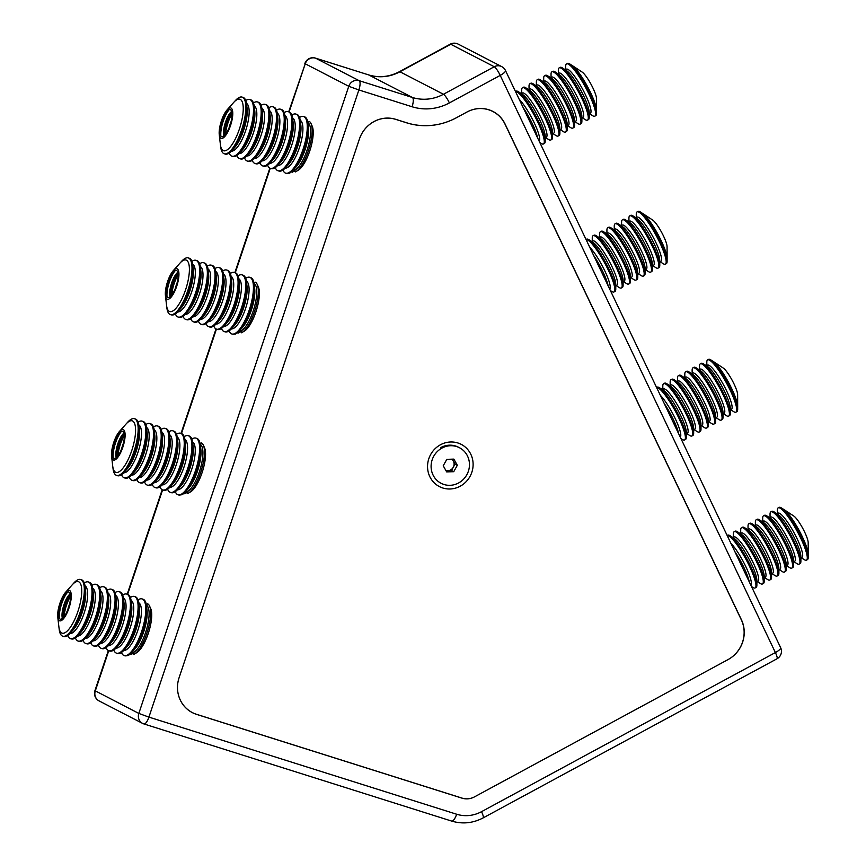 <?xml version="1.0" encoding="UTF-8"?>
<svg xmlns="http://www.w3.org/2000/svg" width="866" height="866" viewBox="0 0 866 866"><rect width="100%" height="100%" fill="white"/><g stroke="black" fill="none" stroke-linecap="round" stroke-linejoin="round"><path stroke-width="1.3" d="M108.358 650.55L94.924 690.667L138.82 713.432A8.487 8.043 -62.7 0 0 143.81 723.9A8.487 2.685 -72.5 0 0 143.951 723.954A8.487 2.685 -72.5 0 0 148.92 717.113L456.653 814.235A33.958 32.172 117.3 0 0 481.528 811.669L775.384 652.563A8.487 1.591 61.6 0 1 777.008 658.777L777.008 658.777A8.487 8.487 0 0 0 780.634 647.66A8.487 2.208 -25.5 0 1 775.384 652.563L500.223 75.396A8.487 2.208 -25.5 0 0 505.463 70.492L780.634 647.66M196.29 714.233L196.55 714.363A29.715 28.145 -62.7 0 1 192.328 712.621A29.715 28.145 -62.7 0 1 177.53 689.152A29.715 28.145 -62.7 0 1 179.089 677.732L359.422 139.036A29.715 28.145 -62.7 0 1 395.73 119.378L406.706 122.842A67.927 64.333 117.3 0 0 456.458 117.711L466.936 112.039A29.715 28.145 -62.7 0 1 492.927 111.541A29.715 28.145 -62.7 0 1 504.954 124.033L741.318 619.807A29.715 28.145 -62.7 0 1 727.992 659.611L474.481 796.872A16.984 16.086 -62.7 0 1 462.033 798.16L461.795 798.03M196.55 714.363L462.033 798.16M108.759 650.723L95.292 690.938A8.487 8.043 117.3 0 0 99.07 700.908L142.609 723.402A8.487 8.487 0 0 0 143.951 723.954L451.684 821.087A8.487 2.685 -72.5 0 0 456.653 814.235M315.289 58.087A8.487 2.685 107.5 0 1 315.473 58.119A8.487 2.685 107.5 0 1 315.614 58.184L359.141 80.668A8.487 8.043 -62.7 0 0 348.771 86.286L138.82 713.432L148.92 717.113L358.87 89.967L348.771 86.286L305.233 63.792L289.125 111.931A29.715 9.407 107.5 0 1 292.697 118.783A29.715 9.407 107.5 0 1 290.218 139.588A29.715 9.407 107.5 0 1 278.094 165.049A29.715 9.407 107.5 0 1 271.274 168.621L270.311 168.318A29.715 9.407 107.5 0 1 267.605 165.19M412.086 106.756L358.87 89.967A8.487 2.685 107.5 0 0 359.141 80.668L412.357 97.468A8.487 2.685 107.5 0 1 412.086 106.756A50.942 48.258 -62.7 0 0 449.4 102.913L500.223 75.396A8.487 1.591 -118.4 0 0 494.27 66.747L450.742 44.253A8.487 1.591 -118.4 0 0 450.233 44.188L399.41 71.705A8.487 1.591 -118.4 0 1 399.93 71.77L443.457 94.264L494.27 66.747A8.487 8.043 -62.7 0 1 501.695 66.606L458.168 44.112A8.487 8.043 117.3 0 0 450.742 44.253L399.93 71.77A42.456 40.215 -62.7 0 1 368.829 74.974L315.614 58.184A8.487 8.043 117.3 0 0 305.233 63.792L288.703 111.801M368.548 74.887A8.487 2.685 107.5 0 1 368.689 74.92L315.473 58.119A8.487 8.487 0 0 0 304.864 63.521M307.798 122.68L309.086 121.359A26.749 8.465 107.5 0 1 311.035 123.567A26.749 8.465 107.5 0 1 309.757 146.137A26.749 8.465 107.5 0 1 295.847 171.663A26.749 8.465 107.5 0 1 295.274 171.966L294.061 169.216M299.549 117.495A29.715 9.407 107.5 0 1 303.565 116.488A29.715 9.407 107.5 0 1 304.615 144.135A29.715 9.407 107.5 0 1 285.672 173.168A29.715 9.407 107.5 0 1 282.965 170.039M303.565 116.488L304.042 116.639A29.715 9.407 107.5 0 1 304.215 116.704L304.691 116.856A29.715 9.407 107.5 0 1 308.058 123.632A29.715 9.407 107.5 0 1 305.579 144.438A29.715 9.407 107.5 0 1 293.455 169.898A29.715 9.407 107.5 0 1 289.32 173.211L288.833 173.059A29.715 9.407 107.5 0 1 286.148 173.319A29.715 9.407 107.5 0 1 285.975 173.254M291.864 115.07A29.715 9.407 107.5 0 1 295.88 114.063L296.843 114.366A29.715 9.407 107.5 0 1 300.372 121.208A29.715 9.407 107.5 0 1 297.904 142.013A29.715 9.407 107.5 0 1 285.78 167.474A29.715 9.407 107.5 0 1 278.949 171.046L277.997 170.743A29.715 9.407 107.5 0 1 275.28 167.614M295.88 114.063A29.715 9.407 107.5 0 1 296.941 141.71A29.715 9.407 107.5 0 1 277.997 170.743M284.189 112.645A29.715 9.407 107.5 0 1 288.205 111.638A29.715 9.407 107.5 0 1 289.255 139.285A29.715 9.407 107.5 0 1 270.311 168.318M276.503 110.22A29.715 9.407 107.5 0 1 280.519 109.213L281.482 109.517A29.715 9.407 107.5 0 1 285.011 116.369A29.715 9.407 107.5 0 1 282.533 137.164A29.715 9.407 107.5 0 1 270.409 162.624A29.715 9.407 107.5 0 1 263.589 166.196L262.625 165.893A29.715 9.407 107.5 0 1 259.919 162.765M280.519 109.213A29.715 9.407 107.5 0 1 281.58 136.86A29.715 9.407 107.5 0 1 262.625 165.893M268.828 107.795A29.715 9.407 107.5 0 1 272.833 106.799L273.797 107.103A29.715 9.407 107.5 0 1 277.337 113.944A29.715 9.407 107.5 0 1 274.858 134.739A29.715 9.407 107.5 0 1 262.734 160.199A29.715 9.407 107.5 0 1 255.914 163.771L254.95 163.468A29.715 9.407 107.5 0 1 252.244 160.34M272.833 106.799A29.715 9.407 107.5 0 1 273.894 134.436A29.715 9.407 107.5 0 1 254.95 163.468M261.142 105.371A29.715 9.407 107.5 0 1 265.158 104.375L266.122 104.678A29.715 9.407 107.5 0 1 269.651 111.519A29.715 9.407 107.5 0 1 267.172 132.314A29.715 9.407 107.5 0 1 255.048 157.774A29.715 9.407 107.5 0 1 248.228 161.347L247.265 161.044A29.715 9.407 107.5 0 1 244.558 157.915M265.158 104.375A29.715 9.407 107.5 0 1 266.219 132.011A29.715 9.407 107.5 0 1 247.265 161.044M253.467 102.946A29.715 9.407 107.5 0 1 257.473 101.95L258.436 102.253A29.715 9.407 107.5 0 1 261.976 109.094A29.715 9.407 107.5 0 1 259.497 129.889A29.715 9.407 107.5 0 1 247.373 155.35A29.715 9.407 107.5 0 1 240.553 158.922L239.59 158.619A29.715 9.407 107.5 0 1 236.883 155.501M257.473 101.95A29.715 9.407 107.5 0 1 258.533 129.586A29.715 9.407 107.5 0 1 239.59 158.619M245.782 100.532A29.715 9.407 107.5 0 1 249.798 99.525L250.761 99.828A29.715 9.407 107.5 0 1 254.29 106.67A29.715 9.407 107.5 0 1 251.811 127.464A29.715 9.407 107.5 0 1 239.687 152.925A29.715 9.407 107.5 0 1 232.867 156.497L231.904 156.194A29.715 9.407 107.5 0 1 229.198 153.076M249.798 99.525A29.715 9.407 107.5 0 1 250.859 127.161A29.715 9.407 107.5 0 1 231.904 156.194M234.329 101.755L235.292 100.672A29.715 9.407 107.5 0 1 242.112 97.1L243.075 97.403A29.715 9.407 107.5 0 1 246.615 104.245A29.715 9.407 107.5 0 1 244.136 125.04A29.715 9.407 107.5 0 1 232.012 150.5A29.715 9.407 107.5 0 1 225.192 154.072L224.229 153.769A29.715 9.407 107.5 0 1 220.689 146.928L220.527 145.488M242.112 97.1A29.715 9.407 107.5 0 1 243.173 124.736A29.715 9.407 107.5 0 1 224.229 153.769M220.592 123.535A15.978 5.055 107.5 0 1 227.109 109.852A15.978 5.055 107.5 0 1 231.352 122.788A15.978 5.055 107.5 0 1 224.316 137.012A15.978 5.055 107.5 0 1 219.26 134.717A15.978 5.055 107.5 0 1 220.592 123.535M227.109 109.852L233.658 102.469A27.008 8.541 107.5 0 1 240.824 124.347A27.008 8.541 107.5 0 1 228.938 148.4A27.008 8.541 107.5 0 1 220.386 144.514L219.26 134.717M220.181 134.533A16.984 5.369 107.5 0 1 221.696 124.011A16.984 5.369 107.5 0 1 227.758 110.534M230.757 122.831A14.224 4.503 107.5 0 1 224.5 135.497A14.224 4.503 107.5 0 1 219.996 133.451A14.224 4.503 107.5 0 1 221.187 123.492A14.224 4.503 107.5 0 1 226.989 111.313A14.224 4.503 107.5 0 1 230.757 122.831M220.884 136.146A16.984 5.369 107.5 0 1 222.291 124.206A16.984 5.369 107.5 0 1 229.263 109.614M224.976 134.988A16.984 5.369 107.5 0 1 226.491 125.527A16.984 5.369 107.5 0 1 231.947 112.905M225.615 134.208A16.984 5.369 107.5 0 1 227.098 125.722A16.984 5.369 107.5 0 1 232.023 113.911M291.994 170.321L292.416 172.172A26.749 8.465 107.5 0 1 291.658 171.684M311.035 123.567L312.193 126.155A24.508 7.751 107.5 0 1 311.024 146.83A24.508 7.751 107.5 0 1 298.294 170.212L295.847 171.663M292.416 172.172L295.035 170.634M253.965 283.485L255.254 282.164A26.749 8.465 107.5 0 1 257.202 284.373A26.749 8.465 107.5 0 1 255.925 306.943A26.749 8.465 107.5 0 1 242.015 332.468A26.749 8.465 107.5 0 1 241.441 332.782L240.228 330.022M245.717 278.3A29.715 9.407 107.5 0 1 249.733 277.293A29.715 9.407 107.5 0 1 250.783 304.94A29.715 9.407 107.5 0 1 231.839 333.973A29.715 9.407 107.5 0 1 229.133 330.844M249.733 277.293L250.209 277.445A29.715 9.407 107.5 0 1 250.382 277.51L250.859 277.661A29.715 9.407 107.5 0 1 254.225 284.449A29.715 9.407 107.5 0 1 251.746 305.243A29.715 9.407 107.5 0 1 239.622 330.704A29.715 9.407 107.5 0 1 235.487 334.016L235.011 333.865A29.715 9.407 107.5 0 1 232.315 334.124A29.715 9.407 107.5 0 1 232.153 334.07M238.031 275.875A29.715 9.407 107.5 0 1 242.047 274.879L243.01 275.182A29.715 9.407 107.5 0 1 246.539 282.024A29.715 9.407 107.5 0 1 244.071 302.819A29.715 9.407 107.5 0 1 231.947 328.279A29.715 9.407 107.5 0 1 225.117 331.851L224.164 331.548A29.715 9.407 107.5 0 1 221.447 328.42M242.047 274.879A29.715 9.407 107.5 0 1 243.108 302.515A29.715 9.407 107.5 0 1 224.164 331.548M230.356 273.45A29.715 9.407 107.5 0 1 234.372 272.454L235.325 272.758A29.715 9.407 107.5 0 1 238.864 279.599A29.715 9.407 107.5 0 1 236.386 300.394A29.715 9.407 107.5 0 1 224.262 325.854A29.715 9.407 107.5 0 1 217.442 329.426L216.478 329.123A29.715 9.407 107.5 0 1 213.772 325.995M234.372 272.454A29.715 9.407 107.5 0 1 235.422 300.091A29.715 9.407 107.5 0 1 216.478 329.123M222.67 271.026A29.715 9.407 107.5 0 1 226.686 270.03L227.65 270.333A29.715 9.407 107.5 0 1 231.179 277.174A29.715 9.407 107.5 0 1 228.711 297.969A29.715 9.407 107.5 0 1 216.587 323.429A29.715 9.407 107.5 0 1 209.756 327.002L208.803 326.699A29.715 9.407 107.5 0 1 206.086 323.581M226.686 270.03A29.715 9.407 107.5 0 1 227.747 297.666A29.715 9.407 107.5 0 1 208.803 326.699M214.995 268.612A29.715 9.407 107.5 0 1 219.011 267.605L219.964 267.908A29.715 9.407 107.5 0 1 223.504 274.749A29.715 9.407 107.5 0 1 221.025 295.544A29.715 9.407 107.5 0 1 208.901 321.005A29.715 9.407 107.5 0 1 202.081 324.577L201.118 324.274A29.715 9.407 107.5 0 1 198.411 321.156M219.011 267.605A29.715 9.407 107.5 0 1 220.061 295.241A29.715 9.407 107.5 0 1 201.118 324.274M207.31 266.187A29.715 9.407 107.5 0 1 211.326 265.18L212.289 265.483A29.715 9.407 107.5 0 1 215.818 272.325A29.715 9.407 107.5 0 1 213.35 293.119A29.715 9.407 107.5 0 1 201.226 318.58A29.715 9.407 107.5 0 1 194.395 322.152L193.443 321.849A29.715 9.407 107.5 0 1 190.726 318.731M211.326 265.18A29.715 9.407 107.5 0 1 212.386 292.816A29.715 9.407 107.5 0 1 193.443 321.849M199.635 263.762A29.715 9.407 107.5 0 1 203.64 262.755L204.603 263.058A29.715 9.407 107.5 0 1 208.143 269.9A29.715 9.407 107.5 0 1 205.664 290.695A29.715 9.407 107.5 0 1 193.54 316.155A29.715 9.407 107.5 0 1 186.72 319.727L185.757 319.424A29.715 9.407 107.5 0 1 183.051 316.306M203.64 262.755A29.715 9.407 107.5 0 1 204.701 290.402A29.715 9.407 107.5 0 1 185.757 319.424M191.949 261.337A29.715 9.407 107.5 0 1 195.965 260.33L196.928 260.634A29.715 9.407 107.5 0 1 200.457 267.475A29.715 9.407 107.5 0 1 197.978 288.281A29.715 9.407 107.5 0 1 185.854 313.741A29.715 9.407 107.5 0 1 179.035 317.313L178.071 317.01A29.715 9.407 107.5 0 1 175.365 313.882M195.965 260.33A29.715 9.407 107.5 0 1 197.026 287.977A29.715 9.407 107.5 0 1 178.071 317.01M180.496 262.571L181.459 261.478A29.715 9.407 107.5 0 1 188.279 257.906L189.243 258.209A29.715 9.407 107.5 0 1 192.782 265.05A29.715 9.407 107.5 0 1 190.304 285.856A29.715 9.407 107.5 0 1 178.179 311.316A29.715 9.407 107.5 0 1 171.36 314.888L170.396 314.585A29.715 9.407 107.5 0 1 166.857 307.744L166.694 306.293M188.279 257.906A29.715 9.407 107.5 0 1 189.34 285.553A29.715 9.407 107.5 0 1 170.396 314.585M166.759 284.34A15.978 5.055 107.5 0 1 173.276 270.657A15.978 5.055 107.5 0 1 177.519 283.593A15.978 5.055 107.5 0 1 170.494 297.828A15.978 5.055 107.5 0 1 165.428 295.522A15.978 5.055 107.5 0 1 166.759 284.34M173.276 270.657L179.825 263.286A27.008 8.541 107.5 0 1 186.991 285.152A27.008 8.541 107.5 0 1 175.105 309.205A27.008 8.541 107.5 0 1 166.553 305.319L165.428 295.522M166.348 295.338A16.984 5.369 107.5 0 1 167.863 284.817A16.984 5.369 107.5 0 1 173.925 271.339M176.924 283.637A14.224 4.503 107.5 0 1 170.667 296.302A14.224 4.503 107.5 0 1 166.164 294.256A14.224 4.503 107.5 0 1 167.355 284.297A14.224 4.503 107.5 0 1 173.157 272.119A14.224 4.503 107.5 0 1 176.924 283.637M167.051 296.951A16.984 5.369 107.5 0 1 168.459 285.011A16.984 5.369 107.5 0 1 175.43 270.419M171.143 295.793A16.984 5.369 107.5 0 1 172.659 286.332A16.984 5.369 107.5 0 1 178.115 273.71M171.782 295.014A16.984 5.369 107.5 0 1 173.265 286.527A16.984 5.369 107.5 0 1 178.19 274.717M238.161 331.126L238.583 332.977A26.749 8.465 107.5 0 1 237.825 332.49M257.202 284.373L258.371 286.96A24.508 7.751 107.5 0 1 257.191 307.636A24.508 7.751 107.5 0 1 244.461 331.029L242.015 332.468M238.583 332.977L241.203 331.44M200.133 444.29L201.421 442.97A26.749 8.465 107.5 0 1 203.369 445.178A26.749 8.465 107.5 0 1 202.092 467.759A26.749 8.465 107.5 0 1 188.182 493.274A26.749 8.465 107.5 0 1 187.608 493.588L186.396 490.838M191.884 439.105A29.715 9.407 107.5 0 1 195.9 438.109A29.715 9.407 107.5 0 1 196.961 465.746A29.715 9.407 107.5 0 1 178.006 494.778A29.715 9.407 107.5 0 1 175.3 491.661M195.9 438.109L196.376 438.261A29.715 9.407 107.5 0 1 196.55 438.315L197.026 438.467A29.715 9.407 107.5 0 1 200.392 445.254A29.715 9.407 107.5 0 1 197.913 466.049A29.715 9.407 107.5 0 1 185.789 491.509A29.715 9.407 107.5 0 1 181.654 494.822L181.178 494.67A29.715 9.407 107.5 0 1 178.493 494.93A29.715 9.407 107.5 0 1 178.32 494.876M184.209 436.68A29.715 9.407 107.5 0 1 188.214 435.685L189.178 435.988A29.715 9.407 107.5 0 1 192.717 442.829A29.715 9.407 107.5 0 1 190.239 463.624A29.715 9.407 107.5 0 1 178.115 489.084A29.715 9.407 107.5 0 1 171.284 492.657L170.331 492.353A29.715 9.407 107.5 0 1 167.614 489.236M188.214 435.685A29.715 9.407 107.5 0 1 189.275 463.321A29.715 9.407 107.5 0 1 170.331 492.353M216.424 329.102L181.459 433.552A29.715 9.407 107.5 0 1 185.032 440.404A29.715 9.407 107.5 0 1 182.553 461.199A29.715 9.407 107.5 0 1 170.429 486.66A29.715 9.407 107.5 0 1 163.609 490.232L162.646 489.929A29.715 9.407 107.5 0 1 159.939 486.811M176.523 434.267A29.715 9.407 107.5 0 1 180.539 433.26A29.715 9.407 107.5 0 1 181.589 460.896A29.715 9.407 107.5 0 1 162.646 489.929M168.848 431.842A29.715 9.407 107.5 0 1 172.854 430.835L173.817 431.138A29.715 9.407 107.5 0 1 177.357 437.98A29.715 9.407 107.5 0 1 174.878 458.774A29.715 9.407 107.5 0 1 162.754 484.235A29.715 9.407 107.5 0 1 155.923 487.807L154.971 487.504A29.715 9.407 107.5 0 1 152.254 484.386M172.854 430.835A29.715 9.407 107.5 0 1 173.914 458.471A29.715 9.407 107.5 0 1 154.971 487.504M161.163 429.417A29.715 9.407 107.5 0 1 165.179 428.41L166.131 428.713A29.715 9.407 107.5 0 1 169.671 435.555A29.715 9.407 107.5 0 1 167.192 456.36A29.715 9.407 107.5 0 1 155.068 481.821A29.715 9.407 107.5 0 1 148.248 485.393L147.285 485.09A29.715 9.407 107.5 0 1 144.579 481.961M165.179 428.41A29.715 9.407 107.5 0 1 166.229 456.057A29.715 9.407 107.5 0 1 147.285 485.09M153.477 426.992A29.715 9.407 107.5 0 1 157.493 425.985L158.456 426.288A29.715 9.407 107.5 0 1 161.985 433.13A29.715 9.407 107.5 0 1 159.517 453.936A29.715 9.407 107.5 0 1 147.393 479.396A29.715 9.407 107.5 0 1 140.563 482.968L139.61 482.665A29.715 9.407 107.5 0 1 136.893 479.537M157.493 425.985A29.715 9.407 107.5 0 1 158.554 453.632A29.715 9.407 107.5 0 1 139.61 482.665M145.802 424.567A29.715 9.407 107.5 0 1 149.818 423.561L150.771 423.864A29.715 9.407 107.5 0 1 154.31 430.705A29.715 9.407 107.5 0 1 151.831 451.511A29.715 9.407 107.5 0 1 139.707 476.971A29.715 9.407 107.5 0 1 132.888 480.543L131.924 480.24A29.715 9.407 107.5 0 1 129.218 477.112M149.818 423.561A29.715 9.407 107.5 0 1 150.868 451.208A29.715 9.407 107.5 0 1 131.924 480.24M138.116 422.143A29.715 9.407 107.5 0 1 142.132 421.136L143.096 421.439A29.715 9.407 107.5 0 1 146.625 428.28A29.715 9.407 107.5 0 1 144.157 449.086A29.715 9.407 107.5 0 1 132.033 474.546A29.715 9.407 107.5 0 1 125.202 478.119L124.249 477.815A29.715 9.407 107.5 0 1 121.532 474.687M142.132 421.136A29.715 9.407 107.5 0 1 143.193 448.783A29.715 9.407 107.5 0 1 124.249 477.815M126.663 423.377L127.627 422.283A29.715 9.407 107.5 0 1 134.457 418.711L135.41 419.014A29.715 9.407 107.5 0 1 138.95 425.856A29.715 9.407 107.5 0 1 136.471 446.661A29.715 9.407 107.5 0 1 124.347 472.122A29.715 9.407 107.5 0 1 117.527 475.694L116.564 475.391A29.715 9.407 107.5 0 1 113.024 468.549L112.861 467.099M134.457 418.711A29.715 9.407 107.5 0 1 135.507 446.358A29.715 9.407 107.5 0 1 116.564 475.391M112.926 445.146A15.978 5.055 107.5 0 1 119.443 431.463A15.978 5.055 107.5 0 1 123.686 444.399A15.978 5.055 107.5 0 1 116.661 458.634A15.978 5.055 107.5 0 1 111.595 456.339A15.978 5.055 107.5 0 1 112.926 445.146M119.443 431.463L125.992 424.091A27.008 8.541 107.5 0 1 133.158 445.968A27.008 8.541 107.5 0 1 121.283 470.011A27.008 8.541 107.5 0 1 112.721 466.135L111.595 456.339M112.515 456.144A16.984 5.369 107.5 0 1 114.031 445.633A16.984 5.369 107.5 0 1 120.093 432.145M123.091 444.442A14.224 4.503 107.5 0 1 116.834 457.107A14.224 4.503 107.5 0 1 112.331 455.061A14.224 4.503 107.5 0 1 113.522 445.113A14.224 4.503 107.5 0 1 119.324 432.924A14.224 4.503 107.5 0 1 123.091 444.442M113.219 457.757A16.984 5.369 107.5 0 1 114.637 445.817A16.984 5.369 107.5 0 1 121.597 431.236M117.311 456.609A16.984 5.369 107.5 0 1 118.837 447.148A16.984 5.369 107.5 0 1 124.282 434.526M117.949 455.819A16.984 5.369 107.5 0 1 119.432 447.332A16.984 5.369 107.5 0 1 124.358 435.533M184.328 491.931L184.75 493.782A26.749 8.465 107.5 0 1 183.993 493.295M203.369 445.178L204.538 447.765A24.508 7.751 107.5 0 1 203.358 468.452A24.508 7.751 107.5 0 1 190.628 491.834L188.182 493.274M184.75 493.782L187.381 492.245M146.3 605.096L147.588 603.786A26.749 8.465 107.5 0 1 149.537 605.983A26.749 8.465 107.5 0 1 148.259 628.564A26.749 8.465 107.5 0 1 134.349 654.09A26.749 8.465 107.5 0 1 133.775 654.393L132.563 651.643M138.051 599.922A29.715 9.407 107.5 0 1 142.067 598.915A29.715 9.407 107.5 0 1 143.128 626.551A29.715 9.407 107.5 0 1 124.174 655.584A29.715 9.407 107.5 0 1 121.467 652.466M142.067 598.915L142.544 599.066A29.715 9.407 107.5 0 1 142.717 599.12L143.193 599.272A29.715 9.407 107.5 0 1 146.56 606.059A29.715 9.407 107.5 0 1 144.081 626.854A29.715 9.407 107.5 0 1 131.957 652.315A29.715 9.407 107.5 0 1 127.822 655.638L127.345 655.486A29.715 9.407 107.5 0 1 124.661 655.735A29.715 9.407 107.5 0 1 124.487 655.681M130.376 597.497A29.715 9.407 107.5 0 1 134.382 596.49L135.345 596.793A29.715 9.407 107.5 0 1 138.885 603.634A29.715 9.407 107.5 0 1 136.406 624.44A29.715 9.407 107.5 0 1 124.282 649.89A29.715 9.407 107.5 0 1 117.451 653.462L116.499 653.159A29.715 9.407 107.5 0 1 113.792 650.041M134.382 596.49A29.715 9.407 107.5 0 1 135.442 624.137A29.715 9.407 107.5 0 1 116.499 653.159M122.691 595.072A29.715 9.407 107.5 0 1 126.707 594.065L127.659 594.368A29.715 9.407 107.5 0 1 131.199 601.21A29.715 9.407 107.5 0 1 128.72 622.015A29.715 9.407 107.5 0 1 116.596 647.476A29.715 9.407 107.5 0 1 109.776 651.048L108.813 650.745A29.715 9.407 107.5 0 1 106.107 647.616M126.707 594.065A29.715 9.407 107.5 0 1 127.767 621.712A29.715 9.407 107.5 0 1 108.813 650.745M115.016 592.647A29.715 9.407 107.5 0 1 119.021 591.64L119.984 591.943A29.715 9.407 107.5 0 1 123.524 598.785A29.715 9.407 107.5 0 1 121.045 619.591A29.715 9.407 107.5 0 1 108.921 645.051A29.715 9.407 107.5 0 1 102.091 648.623L101.138 648.32A29.715 9.407 107.5 0 1 98.432 645.192M119.021 591.64A29.715 9.407 107.5 0 1 120.082 619.287A29.715 9.407 107.5 0 1 101.138 648.32M107.33 590.222A29.715 9.407 107.5 0 1 111.346 589.216L112.299 589.519A29.715 9.407 107.5 0 1 115.838 596.36A29.715 9.407 107.5 0 1 113.359 617.166A29.715 9.407 107.5 0 1 101.235 642.626A29.715 9.407 107.5 0 1 94.416 646.198L93.452 645.895A29.715 9.407 107.5 0 1 90.746 642.767M111.346 589.216A29.715 9.407 107.5 0 1 112.396 616.863A29.715 9.407 107.5 0 1 93.452 645.895M99.655 587.798A29.715 9.407 107.5 0 1 103.66 586.791L104.624 587.094A29.715 9.407 107.5 0 1 108.163 593.935A29.715 9.407 107.5 0 1 105.684 614.741A29.715 9.407 107.5 0 1 93.56 640.201A29.715 9.407 107.5 0 1 86.73 643.774L85.777 643.47A29.715 9.407 107.5 0 1 83.06 640.342M103.66 586.791A29.715 9.407 107.5 0 1 104.721 614.438A29.715 9.407 107.5 0 1 85.777 643.47M91.969 585.373A29.715 9.407 107.5 0 1 95.985 584.366L96.938 584.669A29.715 9.407 107.5 0 1 100.478 591.51A29.715 9.407 107.5 0 1 97.999 612.316A29.715 9.407 107.5 0 1 85.875 637.777A29.715 9.407 107.5 0 1 79.055 641.349L78.092 641.046A29.715 9.407 107.5 0 1 75.385 637.917M95.985 584.366A29.715 9.407 107.5 0 1 97.035 612.013A29.715 9.407 107.5 0 1 78.092 641.046M84.283 582.948A29.715 9.407 107.5 0 1 88.3 581.941L89.263 582.244A29.715 9.407 107.5 0 1 92.792 589.086A29.715 9.407 107.5 0 1 90.324 609.891A29.715 9.407 107.5 0 1 78.2 635.352A29.715 9.407 107.5 0 1 71.369 638.924L70.417 638.621A29.715 9.407 107.5 0 1 67.7 635.492M88.3 581.941A29.715 9.407 107.5 0 1 89.36 609.588A29.715 9.407 107.5 0 1 70.417 638.621M72.831 584.182L73.794 583.089A29.715 9.407 107.5 0 1 80.625 579.516L81.577 579.819A29.715 9.407 107.5 0 1 85.117 586.661A29.715 9.407 107.5 0 1 82.638 607.467A29.715 9.407 107.5 0 1 70.514 632.927A29.715 9.407 107.5 0 1 63.694 636.499L62.731 636.196A29.715 9.407 107.5 0 1 59.191 629.355L59.029 627.904M80.625 579.516A29.715 9.407 107.5 0 1 81.675 607.163A29.715 9.407 107.5 0 1 62.731 636.196M59.094 605.962A15.978 5.055 107.5 0 1 65.61 592.268A15.978 5.055 107.5 0 1 69.854 605.215A15.978 5.055 107.5 0 1 62.828 619.439A15.978 5.055 107.5 0 1 57.762 617.144A15.978 5.055 107.5 0 1 59.094 605.962M65.61 592.268L72.159 584.896A27.008 8.541 107.5 0 1 79.326 606.774A27.008 8.541 107.5 0 1 67.451 630.816A27.008 8.541 107.5 0 1 58.899 626.941L57.762 617.144M58.682 616.949A16.984 5.369 107.5 0 1 60.198 606.438A16.984 5.369 107.5 0 1 66.26 592.95M69.258 605.247A14.224 4.503 107.5 0 1 63.002 617.913A14.224 4.503 107.5 0 1 58.498 615.878A14.224 4.503 107.5 0 1 59.689 605.919A14.224 4.503 107.5 0 1 65.491 593.73A14.224 4.503 107.5 0 1 69.258 605.247M59.386 618.562A16.984 5.369 107.5 0 1 60.804 606.622A16.984 5.369 107.5 0 1 67.764 592.041M63.478 617.415A16.984 5.369 107.5 0 1 65.004 607.954A16.984 5.369 107.5 0 1 70.449 595.332M64.116 616.635A16.984 5.369 107.5 0 1 65.6 608.138A16.984 5.369 107.5 0 1 70.525 596.338M130.495 652.737L130.918 654.588A26.749 8.465 107.5 0 1 130.171 654.101M149.537 605.983L150.706 608.571A24.508 7.751 107.5 0 1 149.537 629.257A24.508 7.751 107.5 0 1 136.796 652.639L134.349 654.09M130.918 654.588L133.548 653.051M539.81 142.544L541.077 143.377A29.715 5.564 -118.4 0 0 543.48 143.962A29.715 5.564 -118.4 0 0 539.789 126.577A29.715 5.564 -118.4 0 0 524.092 99.157A29.715 5.564 -118.4 0 0 515.519 91.59M543.48 143.962L544.4 143.464A29.715 5.564 -118.4 0 0 545.223 141.136A29.715 5.564 -118.4 0 0 525.013 98.659A29.715 5.564 -118.4 0 0 518.507 91.796A29.715 5.564 -118.4 0 0 516.104 91.201L515.497 91.536M545.201 137.283L548.405 139.404A29.715 5.564 -118.4 0 0 550.819 139.989A29.715 5.564 -118.4 0 0 547.117 122.604A29.715 5.564 -118.4 0 0 531.432 95.184A29.715 5.564 -118.4 0 0 522.512 87.726A29.715 5.564 -118.4 0 0 521.7 90.064L521.711 93.907M550.819 139.989L551.729 139.502A29.715 5.564 -118.4 0 0 552.551 137.164A29.715 5.564 -118.4 0 0 532.352 94.686A29.715 5.564 -118.4 0 0 525.835 87.823A29.715 5.564 -118.4 0 0 523.432 87.239L522.512 87.726M552.53 133.321L555.745 135.432A29.715 5.564 -118.4 0 0 558.148 136.027A29.715 5.564 -118.4 0 0 554.457 118.631A29.715 5.564 -118.4 0 0 538.76 91.211A29.715 5.564 -118.4 0 0 529.851 83.764A29.715 5.564 -118.4 0 0 529.029 86.091L529.05 89.945M558.148 136.027L559.068 135.529A29.715 5.564 -118.4 0 0 559.891 133.191A29.715 5.564 -118.4 0 0 539.68 90.724A29.715 5.564 -118.4 0 0 533.175 83.85A29.715 5.564 -118.4 0 0 530.771 83.266L529.851 83.764M559.869 129.348L563.073 131.459A29.715 5.564 -118.4 0 0 565.487 132.054A29.715 5.564 -118.4 0 0 561.785 114.669A29.715 5.564 -118.4 0 0 546.1 87.249A29.715 5.564 -118.4 0 0 537.18 79.791A29.715 5.564 -118.4 0 0 536.368 82.118L536.379 85.972M565.487 132.054L566.396 131.556A29.715 5.564 -118.4 0 0 567.219 129.218A29.715 5.564 -118.4 0 0 547.02 86.752A29.715 5.564 -118.4 0 0 540.503 79.878A29.715 5.564 -118.4 0 0 538.1 79.293L537.18 79.791M567.198 125.375L570.413 127.486A29.715 5.564 -118.4 0 0 572.816 128.081A29.715 5.564 -118.4 0 0 569.124 110.696A29.715 5.564 -118.4 0 0 553.428 83.277A29.715 5.564 -118.4 0 0 544.519 75.818A29.715 5.564 -118.4 0 0 543.696 78.157L543.718 81.999M572.816 128.081L573.736 127.583A29.715 5.564 -118.4 0 0 574.559 125.245A29.715 5.564 -118.4 0 0 554.348 82.779A29.715 5.564 -118.4 0 0 547.842 75.905A29.715 5.564 -118.4 0 0 545.439 75.32L544.519 75.818M574.537 121.402L577.752 123.513A29.715 5.564 -118.4 0 0 580.155 124.109A29.715 5.564 -118.4 0 0 576.453 106.724A29.715 5.564 -118.4 0 0 560.767 79.304A29.715 5.564 -118.4 0 0 551.859 71.846A29.715 5.564 -118.4 0 0 551.036 74.184L551.047 78.027M580.155 124.109L581.064 123.611A29.715 5.564 -118.4 0 0 581.887 121.272A29.715 5.564 -118.4 0 0 561.688 78.806A29.715 5.564 -118.4 0 0 555.171 71.943A29.715 5.564 -118.4 0 0 552.768 71.348L551.859 71.846M581.876 117.43L585.08 119.551A29.715 5.564 -118.4 0 0 587.484 120.136A29.715 5.564 -118.4 0 0 583.792 102.751A29.715 5.564 -118.4 0 0 568.107 75.331A29.715 5.564 -118.4 0 0 559.187 67.873A29.715 5.564 -118.4 0 0 558.364 70.211L558.386 74.054M587.484 120.136L588.404 119.638A29.715 5.564 -118.4 0 0 589.226 117.3A29.715 5.564 -118.4 0 0 569.016 74.833A29.715 5.564 -118.4 0 0 562.51 67.97A29.715 5.564 -118.4 0 0 560.107 67.375L559.187 67.873M589.205 113.457L592.42 115.579A29.715 5.564 -118.4 0 0 594.823 116.163A29.715 5.564 -118.4 0 0 591.121 98.778A29.715 5.564 -118.4 0 0 575.435 71.358A29.715 5.564 -118.4 0 0 566.526 63.9A29.715 5.564 -118.4 0 0 565.704 66.238L565.715 70.081M594.823 116.163L595.732 115.665A29.715 5.564 -118.4 0 0 596.555 113.338A29.715 5.564 -118.4 0 0 576.355 70.86A29.715 5.564 -118.4 0 0 569.839 63.997A29.715 5.564 -118.4 0 0 567.436 63.402L566.526 63.9M596.555 113.338L596.544 110.383A26.954 5.044 -118.4 0 0 578.217 71.856A26.954 5.044 -118.4 0 0 572.307 65.621L569.839 63.997M596.544 110.978A27.008 5.055 -118.4 0 0 596.566 110.415L596.512 98.605A15.978 2.988 -118.4 0 0 585.654 75.775A15.978 2.988 -118.4 0 0 582.147 72.084L572.285 65.578A27.008 5.055 -118.4 0 0 571.809 65.296M596.566 110.415A27.008 5.055 -118.4 0 0 578.207 71.824A27.008 5.055 -118.4 0 0 572.285 65.578M610.368 290.532L611.634 291.366A29.715 5.564 -118.4 0 0 614.037 291.95A29.715 5.564 -118.4 0 0 610.346 274.565A29.715 5.564 -118.4 0 0 594.65 247.146A29.715 5.564 -118.4 0 0 586.076 239.579M614.037 291.95L614.957 291.463A29.715 5.564 -118.4 0 0 615.769 289.125A29.715 5.564 -118.4 0 0 595.57 246.658A29.715 5.564 -118.4 0 0 589.064 239.785A29.715 5.564 -118.4 0 0 586.65 239.2L586.055 239.525M615.758 285.282L618.963 287.393A29.715 5.564 -118.4 0 0 621.366 287.988A29.715 5.564 -118.4 0 0 617.675 270.603A29.715 5.564 -118.4 0 0 601.989 243.184A29.715 5.564 -118.4 0 0 593.069 235.725A29.715 5.564 -118.4 0 0 592.247 238.053L592.268 241.906M621.366 287.988L622.286 287.49A29.715 5.564 -118.4 0 0 623.109 285.152A29.715 5.564 -118.4 0 0 602.898 242.686A29.715 5.564 -118.4 0 0 596.393 235.812A29.715 5.564 -118.4 0 0 593.989 235.227L593.069 235.725M623.087 281.309L626.302 283.42A29.715 5.564 -118.4 0 0 628.705 284.016A29.715 5.564 -118.4 0 0 625.014 266.631A29.715 5.564 -118.4 0 0 609.318 239.211A29.715 5.564 -118.4 0 0 600.409 231.752A29.715 5.564 -118.4 0 0 599.586 234.091L599.608 237.934M628.705 284.016L629.625 283.518A29.715 5.564 -118.4 0 0 630.437 281.179A29.715 5.564 -118.4 0 0 610.238 238.713A29.715 5.564 -118.4 0 0 603.732 231.839A29.715 5.564 -118.4 0 0 601.318 231.254L600.409 231.752M630.426 277.337L633.631 279.447A29.715 5.564 -118.4 0 0 636.034 280.043A29.715 5.564 -118.4 0 0 632.342 262.658A29.715 5.564 -118.4 0 0 616.657 235.238A29.715 5.564 -118.4 0 0 607.737 227.78A29.715 5.564 -118.4 0 0 606.914 230.118L606.936 233.961M636.034 280.043L636.954 279.545A29.715 5.564 -118.4 0 0 637.777 277.207A29.715 5.564 -118.4 0 0 617.566 234.74A29.715 5.564 -118.4 0 0 611.06 227.877A29.715 5.564 -118.4 0 0 608.657 227.282L607.737 227.78M637.755 273.364L640.97 275.485A29.715 5.564 -118.4 0 0 643.373 276.07A29.715 5.564 -118.4 0 0 639.682 258.685A29.715 5.564 -118.4 0 0 623.985 231.265A29.715 5.564 -118.4 0 0 615.077 223.807A29.715 5.564 -118.4 0 0 614.254 226.145L614.275 229.988M643.373 276.07L644.293 275.572A29.715 5.564 -118.4 0 0 645.105 273.234A29.715 5.564 -118.4 0 0 624.906 230.767A29.715 5.564 -118.4 0 0 618.4 223.904A29.715 5.564 -118.4 0 0 615.997 223.309L615.077 223.807M645.094 269.391L648.298 271.513A29.715 5.564 -118.4 0 0 650.712 272.097A29.715 5.564 -118.4 0 0 647.01 254.712A29.715 5.564 -118.4 0 0 631.325 227.293A29.715 5.564 -118.4 0 0 622.405 219.834A29.715 5.564 -118.4 0 0 621.593 222.172L621.604 226.015M650.712 272.097L651.622 271.599A29.715 5.564 -118.4 0 0 652.444 269.272A29.715 5.564 -118.4 0 0 632.245 226.795A29.715 5.564 -118.4 0 0 625.728 219.932A29.715 5.564 -118.4 0 0 623.325 219.336L622.405 219.834M652.423 265.418L655.638 267.54A29.715 5.564 -118.4 0 0 658.041 268.124A29.715 5.564 -118.4 0 0 654.35 250.739A29.715 5.564 -118.4 0 0 638.653 223.32A29.715 5.564 -118.4 0 0 629.744 215.861A29.715 5.564 -118.4 0 0 628.922 218.2L628.943 222.042M658.041 268.124L658.961 267.626A29.715 5.564 -118.4 0 0 659.784 265.299A29.715 5.564 -118.4 0 0 639.573 222.822A29.715 5.564 -118.4 0 0 633.068 215.959A29.715 5.564 -118.4 0 0 630.665 215.374L629.744 215.861M659.762 261.445L662.966 263.567A29.715 5.564 -118.4 0 0 665.38 264.152A29.715 5.564 -118.4 0 0 661.678 246.767A29.715 5.564 -118.4 0 0 645.993 219.347A29.715 5.564 -118.4 0 0 637.073 211.899A29.715 5.564 -118.4 0 0 636.261 214.227L636.272 218.08M665.38 264.152L666.29 263.665A29.715 5.564 -118.4 0 0 667.112 261.326A29.715 5.564 -118.4 0 0 646.913 218.86A29.715 5.564 -118.4 0 0 640.396 211.986A29.715 5.564 -118.4 0 0 637.993 211.401L637.073 211.899M667.112 261.326L667.101 258.371A26.954 5.044 -118.4 0 0 648.775 219.845A26.954 5.044 -118.4 0 0 642.864 213.61L640.396 211.986M667.101 258.966A27.008 5.055 -118.4 0 0 667.123 258.414L667.069 246.604A15.978 2.988 -118.4 0 0 656.201 223.764A15.978 2.988 -118.4 0 0 652.704 220.072L642.843 213.577A27.008 5.055 -118.4 0 0 642.366 213.285M667.123 258.414A27.008 5.055 -118.4 0 0 648.764 219.812A27.008 5.055 -118.4 0 0 642.843 213.577M680.925 438.532L682.192 439.354A29.715 5.564 -118.4 0 0 684.595 439.95A29.715 5.564 -118.4 0 0 680.893 422.565A29.715 5.564 -118.4 0 0 665.207 395.145A29.715 5.564 -118.4 0 0 656.634 387.567M684.595 439.95L685.504 439.452A29.715 5.564 -118.4 0 0 686.327 437.114A29.715 5.564 -118.4 0 0 666.127 394.647A29.715 5.564 -118.4 0 0 659.611 387.773A29.715 5.564 -118.4 0 0 657.207 387.189L656.612 387.513M686.316 433.271L689.52 435.382A29.715 5.564 -118.4 0 0 691.923 435.977A29.715 5.564 -118.4 0 0 688.232 418.592A29.715 5.564 -118.4 0 0 672.546 391.172A29.715 5.564 -118.4 0 0 663.627 383.714A29.715 5.564 -118.4 0 0 662.804 386.052L662.826 389.895M691.923 435.977L692.843 435.479A29.715 5.564 -118.4 0 0 693.666 433.141A29.715 5.564 -118.4 0 0 673.456 390.674A29.715 5.564 -118.4 0 0 666.95 383.8A29.715 5.564 -118.4 0 0 664.547 383.216L663.627 383.714M693.644 429.298L696.859 431.42A29.715 5.564 -118.4 0 0 699.263 432.004A29.715 5.564 -118.4 0 0 695.56 414.619A29.715 5.564 -118.4 0 0 679.875 387.199A29.715 5.564 -118.4 0 0 670.966 379.741A29.715 5.564 -118.4 0 0 670.143 382.079L670.154 385.922M699.263 432.004L700.172 431.506A29.715 5.564 -118.4 0 0 700.995 429.168A29.715 5.564 -118.4 0 0 680.795 386.701A29.715 5.564 -118.4 0 0 674.278 379.838A29.715 5.564 -118.4 0 0 671.875 379.243L670.966 379.741M700.984 425.325L704.188 427.447A29.715 5.564 -118.4 0 0 706.591 428.031A29.715 5.564 -118.4 0 0 702.9 410.646A29.715 5.564 -118.4 0 0 687.214 383.227A29.715 5.564 -118.4 0 0 678.295 375.768A29.715 5.564 -118.4 0 0 677.472 378.106L677.493 381.949M706.591 428.031L707.511 427.533A29.715 5.564 -118.4 0 0 708.334 425.195A29.715 5.564 -118.4 0 0 688.124 382.729A29.715 5.564 -118.4 0 0 681.618 375.866A29.715 5.564 -118.4 0 0 679.215 375.27L678.295 375.768M708.312 421.352L711.527 423.474A29.715 5.564 -118.4 0 0 713.93 424.059A29.715 5.564 -118.4 0 0 710.239 406.674A29.715 5.564 -118.4 0 0 694.543 379.254A29.715 5.564 -118.4 0 0 685.634 371.795A29.715 5.564 -118.4 0 0 684.811 374.134L684.833 377.977M713.93 424.059L714.851 423.561A29.715 5.564 -118.4 0 0 715.662 421.233A29.715 5.564 -118.4 0 0 695.463 378.756A29.715 5.564 -118.4 0 0 688.957 371.893A29.715 5.564 -118.4 0 0 686.543 371.298L685.634 371.795M715.652 417.38L718.856 419.501A29.715 5.564 -118.4 0 0 721.259 420.086A29.715 5.564 -118.4 0 0 717.568 402.701A29.715 5.564 -118.4 0 0 701.882 375.281A29.715 5.564 -118.4 0 0 692.962 367.823A29.715 5.564 -118.4 0 0 692.14 370.161L692.161 374.004M721.259 420.086L722.179 419.599A29.715 5.564 -118.4 0 0 723.002 417.26A29.715 5.564 -118.4 0 0 702.791 374.794A29.715 5.564 -118.4 0 0 696.286 367.92A29.715 5.564 -118.4 0 0 693.883 367.336L692.962 367.823M722.98 413.418L726.195 415.528A29.715 5.564 -118.4 0 0 728.598 416.124A29.715 5.564 -118.4 0 0 724.907 398.739A29.715 5.564 -118.4 0 0 709.211 371.319A29.715 5.564 -118.4 0 0 700.302 363.861A29.715 5.564 -118.4 0 0 699.479 366.188L699.501 370.042M728.598 416.124L729.518 415.626A29.715 5.564 -118.4 0 0 730.33 413.288A29.715 5.564 -118.4 0 0 710.131 370.821A29.715 5.564 -118.4 0 0 703.625 363.947A29.715 5.564 -118.4 0 0 701.211 363.363L700.302 363.861M730.319 409.445L733.524 411.556A29.715 5.564 -118.4 0 0 735.927 412.151A29.715 5.564 -118.4 0 0 732.235 394.766A29.715 5.564 -118.4 0 0 716.55 367.346A29.715 5.564 -118.4 0 0 707.63 359.888A29.715 5.564 -118.4 0 0 706.808 362.226L706.829 366.069M735.927 412.151L736.847 411.653A29.715 5.564 -118.4 0 0 737.67 409.315A29.715 5.564 -118.4 0 0 717.459 366.848A29.715 5.564 -118.4 0 0 710.954 359.975A29.715 5.564 -118.4 0 0 708.55 359.39L707.63 359.888M737.67 409.315L737.659 406.36A26.954 5.044 -118.4 0 0 719.321 367.834A26.954 5.044 -118.4 0 0 713.422 361.609L710.954 359.975M737.659 406.955A27.008 5.055 -118.4 0 0 737.68 406.403L737.626 394.593A15.978 2.988 -118.4 0 0 726.758 371.752A15.978 2.988 -118.4 0 0 723.262 368.061L713.4 361.566A27.008 5.055 -118.4 0 0 712.924 361.274M737.68 406.403A27.008 5.055 -118.4 0 0 719.321 367.801A27.008 5.055 -118.4 0 0 713.4 361.566M751.482 586.52L752.738 587.354A29.715 5.564 -118.4 0 0 755.152 587.938A29.715 5.564 -118.4 0 0 751.45 570.553A29.715 5.564 -118.4 0 0 735.764 543.134A29.715 5.564 -118.4 0 0 727.191 535.556M755.152 587.938L756.061 587.44A29.715 5.564 -118.4 0 0 756.884 585.102A29.715 5.564 -118.4 0 0 736.685 542.636A29.715 5.564 -118.4 0 0 730.168 535.773A29.715 5.564 -118.4 0 0 727.765 535.177L727.159 535.502M756.862 581.259L760.077 583.381A29.715 5.564 -118.4 0 0 762.481 583.965A29.715 5.564 -118.4 0 0 758.789 566.581A29.715 5.564 -118.4 0 0 743.093 539.161A29.715 5.564 -118.4 0 0 734.184 531.702A29.715 5.564 -118.4 0 0 733.361 534.041L733.383 537.883M762.481 583.965L763.401 583.467A29.715 5.564 -118.4 0 0 764.223 581.129A29.715 5.564 -118.4 0 0 744.013 538.663A29.715 5.564 -118.4 0 0 737.507 531.8A29.715 5.564 -118.4 0 0 735.104 531.204L734.184 531.702M764.202 577.286L767.406 579.408A29.715 5.564 -118.4 0 0 769.82 579.993A29.715 5.564 -118.4 0 0 766.118 562.608A29.715 5.564 -118.4 0 0 750.432 535.188A29.715 5.564 -118.4 0 0 741.513 527.73A29.715 5.564 -118.4 0 0 740.701 530.068L740.711 533.911M769.82 579.993L770.729 579.495A29.715 5.564 -118.4 0 0 771.552 577.167A29.715 5.564 -118.4 0 0 751.352 534.69A29.715 5.564 -118.4 0 0 744.836 527.827A29.715 5.564 -118.4 0 0 742.433 527.232L741.513 527.73M771.53 573.314L774.745 575.435A29.715 5.564 -118.4 0 0 777.148 576.02A29.715 5.564 -118.4 0 0 773.457 558.635A29.715 5.564 -118.4 0 0 757.761 531.215A29.715 5.564 -118.4 0 0 748.852 523.757A29.715 5.564 -118.4 0 0 748.029 526.095L748.051 529.938M777.148 576.02L778.069 575.533A29.715 5.564 -118.4 0 0 778.891 573.195A29.715 5.564 -118.4 0 0 758.681 530.717A29.715 5.564 -118.4 0 0 752.175 523.854A29.715 5.564 -118.4 0 0 749.772 523.27L748.852 523.757M778.87 569.352L782.085 571.463A29.715 5.564 -118.4 0 0 784.488 572.058A29.715 5.564 -118.4 0 0 780.786 554.662A29.715 5.564 -118.4 0 0 765.1 527.242A29.715 5.564 -118.4 0 0 756.191 519.795A29.715 5.564 -118.4 0 0 755.368 522.122L755.379 525.976M784.488 572.058L785.397 571.56A29.715 5.564 -118.4 0 0 786.22 569.222A29.715 5.564 -118.4 0 0 766.02 526.755A29.715 5.564 -118.4 0 0 759.504 519.881A29.715 5.564 -118.4 0 0 757.101 519.297L756.191 519.795M786.209 565.379L789.413 567.49A29.715 5.564 -118.4 0 0 791.816 568.085A29.715 5.564 -118.4 0 0 788.125 550.7A29.715 5.564 -118.4 0 0 772.44 523.28A29.715 5.564 -118.4 0 0 763.52 515.822A29.715 5.564 -118.4 0 0 762.697 518.16L762.719 522.003M791.816 568.085L792.736 567.587A29.715 5.564 -118.4 0 0 793.559 565.249A29.715 5.564 -118.4 0 0 773.349 522.783A29.715 5.564 -118.4 0 0 766.843 515.909A29.715 5.564 -118.4 0 0 764.44 515.324L763.52 515.822M793.537 561.406L796.752 563.517A29.715 5.564 -118.4 0 0 799.156 564.112A29.715 5.564 -118.4 0 0 795.453 546.727A29.715 5.564 -118.4 0 0 779.768 519.308A29.715 5.564 -118.4 0 0 770.859 511.849A29.715 5.564 -118.4 0 0 770.036 514.188L770.047 518.03M799.156 564.112L800.065 563.614A29.715 5.564 -118.4 0 0 800.888 561.276A29.715 5.564 -118.4 0 0 780.688 518.81A29.715 5.564 -118.4 0 0 774.172 511.936A29.715 5.564 -118.4 0 0 771.768 511.351L770.859 511.849M800.877 557.433L804.081 559.555A29.715 5.564 -118.4 0 0 806.484 560.14A29.715 5.564 -118.4 0 0 802.793 542.755A29.715 5.564 -118.4 0 0 787.107 515.335A29.715 5.564 -118.4 0 0 778.188 507.877A29.715 5.564 -118.4 0 0 777.365 510.215L777.387 514.058M806.484 560.14L807.404 559.642A29.715 5.564 -118.4 0 0 808.227 557.303A29.715 5.564 -118.4 0 0 788.017 514.837A29.715 5.564 -118.4 0 0 781.511 507.974A29.715 5.564 -118.4 0 0 779.108 507.379L778.188 507.877M808.227 557.303L808.216 554.359A26.954 5.044 -118.4 0 0 789.879 515.822A26.954 5.044 -118.4 0 0 783.979 509.598L781.511 507.974M808.216 554.954A27.008 5.055 -118.4 0 0 808.238 554.392L808.184 542.581A15.978 2.988 -118.4 0 0 797.315 519.752A15.978 2.988 -118.4 0 0 793.819 516.06L783.957 509.554A27.008 5.055 -118.4 0 0 783.481 509.262M808.238 554.392A27.008 5.055 -118.4 0 0 789.868 515.8A27.008 5.055 -118.4 0 0 783.957 509.554M460.214 486.205A23.772 22.516 117.3 0 0 470.866 454.369A23.772 22.516 117.3 0 0 440.458 444.767A23.772 22.516 117.3 0 0 429.796 476.603A23.772 22.516 117.3 0 0 460.214 486.205M359.433 138.982L179.1 677.688A29.715 28.145 117.3 0 0 192.339 712.577A29.715 28.145 117.3 0 0 196.56 714.32L462.098 798.127A16.984 16.086 117.3 0 0 474.536 796.839L728.09 659.556A29.715 28.145 117.3 0 0 741.415 619.753L505.051 123.99A29.715 28.145 117.3 0 0 493.025 111.487A29.715 28.145 117.3 0 0 467.034 111.985L456.512 117.679A67.927 64.333 -62.7 0 1 406.76 122.81L395.74 119.335A29.715 28.145 117.3 0 0 359.433 138.982M440.946 447.495A20.015 18.955 -62.7 0 1 458.395 447.181L459.467 447.733A20.015 18.955 117.3 0 0 431.095 466.168A20.015 18.955 117.3 0 0 441.086 483.304A20.015 18.955 117.3 0 0 469.459 464.869A20.015 18.955 117.3 0 0 459.467 447.733M445.774 470.303A6.365 6.03 117.3 0 0 451.706 459.175M452.269 459.164L455.029 464.089L451.435 470.509L445.99 470.693M453.73 471.699L446.683 471.938L443.23 465.756L446.824 459.348L453.871 459.11L457.324 465.28L453.73 471.699L451.435 470.509M455.029 464.089L457.324 465.28M449.4 102.913A8.487 1.591 -118.4 0 0 443.457 94.264A42.456 40.215 117.3 0 1 412.357 97.468L368.829 74.974A8.487 2.685 107.5 0 0 368.689 74.92C379.07 78.037 389.299 76.966 399.41 71.705M270.257 168.296L235.292 272.736M162.591 489.918L127.627 594.357M451.543 821.033A8.487 2.685 -72.5 0 0 451.684 821.087C462.476 824.291 472.966 823.23 483.152 817.894A8.487 1.591 61.6 0 0 481.528 811.669M300.253 120.32A25.125 7.946 107.5 0 1 300.675 143.485A25.125 7.946 107.5 0 1 285.163 168.134M292.578 117.895A25.125 7.946 107.5 0 1 292.989 141.061A25.125 7.946 107.5 0 1 277.488 165.709M284.892 115.47A25.125 7.946 107.5 0 1 285.315 138.636A25.125 7.946 107.5 0 1 269.802 163.284M277.217 113.045A25.125 7.946 107.5 0 1 277.629 136.211A25.125 7.946 107.5 0 1 262.127 160.859M269.532 110.632A25.125 7.946 107.5 0 1 269.954 133.786A25.125 7.946 107.5 0 1 254.442 158.435M261.857 108.207A25.125 7.946 107.5 0 1 262.268 131.361A25.125 7.946 107.5 0 1 246.767 156.01M254.171 105.782A25.125 7.946 107.5 0 1 254.593 128.937A25.125 7.946 107.5 0 1 239.081 153.585M246.496 103.357A25.125 7.946 107.5 0 1 246.907 126.512A25.125 7.946 107.5 0 1 231.406 151.16M223.904 136.027A14.105 4.46 107.5 0 1 224.759 124.607A14.105 4.46 107.5 0 1 231.666 111.443M229.23 127.443A14.105 4.46 107.5 0 1 229.566 126.122A14.105 4.46 107.5 0 1 231.092 121.521M307.939 122.745A25.125 7.946 107.5 0 1 308.285 146.148A25.125 7.946 107.5 0 1 294.851 170.115M300.372 121.208L300.848 125.289A25.125 7.946 107.5 0 1 298.748 142.879A25.125 7.946 107.5 0 1 288.508 164.399L285.78 167.474M292.697 118.783L293.163 122.875A25.125 7.946 107.5 0 1 291.073 140.454A25.125 7.946 107.5 0 1 280.822 161.974L278.094 165.049M285.011 116.369L285.488 120.45A25.125 7.946 107.5 0 1 283.388 138.03A25.125 7.946 107.5 0 1 273.147 159.55L270.409 162.624M277.337 113.944L277.802 118.025A25.125 7.946 107.5 0 1 275.713 135.605A25.125 7.946 107.5 0 1 265.461 157.125L262.734 160.199M269.651 111.519L270.127 115.6A25.125 7.946 107.5 0 1 268.027 133.18A25.125 7.946 107.5 0 1 257.776 154.7L255.048 157.774M261.976 109.094L262.441 113.175A25.125 7.946 107.5 0 1 260.352 130.755A25.125 7.946 107.5 0 1 250.101 152.275L247.373 155.35M254.29 106.67L254.766 110.751A25.125 7.946 107.5 0 1 252.666 128.33A25.125 7.946 107.5 0 1 242.415 149.861L239.687 152.925M246.615 104.245L247.081 108.326A25.125 7.946 107.5 0 1 244.991 125.906A25.125 7.946 107.5 0 1 234.74 147.436L232.012 150.5M224.781 134.869L224.824 135.161A14.105 4.46 107.5 0 1 224.781 134.869A14.105 4.46 107.5 0 1 225.961 124.985A14.105 4.46 107.5 0 1 231.72 112.905A14.105 4.46 107.5 0 1 231.926 112.677L231.72 112.905M308.058 123.632L308.523 127.713A25.125 7.946 107.5 0 1 306.434 145.304A25.125 7.946 107.5 0 1 296.183 166.824L293.455 169.898M246.42 281.125A25.125 7.946 107.5 0 1 246.842 304.291A25.125 7.946 107.5 0 1 231.33 328.939M238.745 278.711A25.125 7.946 107.5 0 1 239.157 301.866A25.125 7.946 107.5 0 1 223.655 326.514M231.06 276.286A25.125 7.946 107.5 0 1 231.482 299.441A25.125 7.946 107.5 0 1 215.97 324.09M223.385 273.862A25.125 7.946 107.5 0 1 223.796 297.016A25.125 7.946 107.5 0 1 208.295 321.665M215.699 271.437A25.125 7.946 107.5 0 1 216.121 294.592A25.125 7.946 107.5 0 1 200.609 319.24M208.024 269.012A25.125 7.946 107.5 0 1 208.435 292.167A25.125 7.946 107.5 0 1 192.934 316.815M200.338 266.587A25.125 7.946 107.5 0 1 200.76 289.742A25.125 7.946 107.5 0 1 185.248 314.39M192.663 264.162A25.125 7.946 107.5 0 1 193.075 287.317A25.125 7.946 107.5 0 1 177.573 311.966M170.072 296.832A14.105 4.46 107.5 0 1 170.927 285.412A14.105 4.46 107.5 0 1 177.833 272.249M175.397 288.248A14.105 4.46 107.5 0 1 175.733 286.927A14.105 4.46 107.5 0 1 177.259 282.327M254.106 283.55A25.125 7.946 107.5 0 1 254.452 306.954A25.125 7.946 107.5 0 1 241.019 330.92M246.539 282.024L247.016 286.105A25.125 7.946 107.5 0 1 244.916 303.685A25.125 7.946 107.5 0 1 234.675 325.205L231.947 328.279M238.864 279.599L239.33 283.68A25.125 7.946 107.5 0 1 237.241 301.26A25.125 7.946 107.5 0 1 226.989 322.78L224.262 325.854M231.179 277.174L231.655 281.255A25.125 7.946 107.5 0 1 229.555 298.835A25.125 7.946 107.5 0 1 219.315 320.355L216.587 323.429M223.504 274.749L223.969 278.83A25.125 7.946 107.5 0 1 221.88 296.41A25.125 7.946 107.5 0 1 211.629 317.941L208.901 321.005M215.818 272.325L216.294 276.406A25.125 7.946 107.5 0 1 214.194 293.985A25.125 7.946 107.5 0 1 203.954 315.516L201.226 318.58M208.143 269.9L208.609 273.981A25.125 7.946 107.5 0 1 206.519 291.561A25.125 7.946 107.5 0 1 196.268 313.091L193.54 316.155M200.457 267.475L200.934 271.556A25.125 7.946 107.5 0 1 198.834 289.136A25.125 7.946 107.5 0 1 188.582 310.667L185.854 313.741M192.782 265.05L193.248 269.131A25.125 7.946 107.5 0 1 191.159 286.722A25.125 7.946 107.5 0 1 180.907 308.242L178.179 311.316M170.959 295.674L170.992 295.966A14.105 4.46 107.5 0 1 170.959 295.674A14.105 4.46 107.5 0 1 172.128 285.791A14.105 4.46 107.5 0 1 177.887 273.71A14.105 4.46 107.5 0 1 178.093 273.483L177.887 273.71M254.225 284.449L254.691 288.53A25.125 7.946 107.5 0 1 252.601 306.109A25.125 7.946 107.5 0 1 242.35 327.629L239.622 330.704M192.588 441.941A25.125 7.946 107.5 0 1 193.01 465.096A25.125 7.946 107.5 0 1 177.498 489.745M184.913 439.517A25.125 7.946 107.5 0 1 185.324 462.671A25.125 7.946 107.5 0 1 169.823 487.32M177.227 437.092A25.125 7.946 107.5 0 1 177.649 460.247A25.125 7.946 107.5 0 1 162.137 484.895M169.552 434.667A25.125 7.946 107.5 0 1 169.963 457.822A25.125 7.946 107.5 0 1 154.462 482.47M161.866 432.242A25.125 7.946 107.5 0 1 162.288 455.397A25.125 7.946 107.5 0 1 146.776 480.045M154.191 429.817A25.125 7.946 107.5 0 1 154.603 452.983A25.125 7.946 107.5 0 1 139.101 477.621M146.506 427.393A25.125 7.946 107.5 0 1 146.928 450.558A25.125 7.946 107.5 0 1 131.416 475.207M138.831 424.968A25.125 7.946 107.5 0 1 139.242 448.133A25.125 7.946 107.5 0 1 123.741 472.782M116.239 457.649A14.105 4.46 107.5 0 1 117.094 446.228A14.105 4.46 107.5 0 1 124 433.054M121.565 449.053A14.105 4.46 107.5 0 1 121.9 447.744A14.105 4.46 107.5 0 1 123.427 443.143M200.273 444.366A25.125 7.946 107.5 0 1 200.62 467.759A25.125 7.946 107.5 0 1 187.186 491.736M192.717 442.829L193.183 446.91A25.125 7.946 107.5 0 1 191.094 464.49A25.125 7.946 107.5 0 1 180.842 486.021L178.115 489.084M185.032 440.404L185.497 444.485A25.125 7.946 107.5 0 1 183.408 462.065A25.125 7.946 107.5 0 1 173.157 483.596L170.429 486.66M177.357 437.98L177.822 442.061A25.125 7.946 107.5 0 1 175.722 459.64A25.125 7.946 107.5 0 1 165.482 481.171L162.754 484.235M169.671 435.555L170.137 439.636A25.125 7.946 107.5 0 1 168.047 457.216A25.125 7.946 107.5 0 1 157.796 478.746L155.068 481.821M161.985 433.13L162.462 437.211A25.125 7.946 107.5 0 1 160.362 454.791A25.125 7.946 107.5 0 1 150.121 476.322L147.393 479.396M154.31 430.705L154.776 434.786A25.125 7.946 107.5 0 1 152.687 452.377A25.125 7.946 107.5 0 1 142.435 473.897L139.707 476.971M146.625 428.28L147.101 432.361A25.125 7.946 107.5 0 1 145.001 449.952A25.125 7.946 107.5 0 1 134.76 471.472L132.033 474.546M138.95 425.856L139.415 429.937A25.125 7.946 107.5 0 1 137.326 447.527A25.125 7.946 107.5 0 1 127.075 469.047L124.347 472.122M117.127 456.479L117.159 456.772A14.105 4.46 107.5 0 1 117.127 456.479A14.105 4.46 107.5 0 1 118.296 446.607A14.105 4.46 107.5 0 1 124.054 434.515A14.105 4.46 107.5 0 1 124.26 434.299L124.054 434.515M200.392 445.254L200.869 449.335A25.125 7.946 107.5 0 1 198.769 466.915A25.125 7.946 107.5 0 1 188.517 488.435L185.789 491.509M138.766 602.747A25.125 7.946 107.5 0 1 139.177 625.902A25.125 7.946 107.5 0 1 123.676 650.55M131.08 600.322A25.125 7.946 107.5 0 1 131.491 623.477A25.125 7.946 107.5 0 1 115.99 648.125M123.394 597.897A25.125 7.946 107.5 0 1 123.816 621.063A25.125 7.946 107.5 0 1 108.315 645.7M115.719 595.472A25.125 7.946 107.5 0 1 116.131 618.638A25.125 7.946 107.5 0 1 100.629 643.276M108.034 593.048A25.125 7.946 107.5 0 1 108.456 616.213A25.125 7.946 107.5 0 1 92.943 640.862M100.359 590.623A25.125 7.946 107.5 0 1 100.77 613.788A25.125 7.946 107.5 0 1 85.269 638.437M92.673 588.198A25.125 7.946 107.5 0 1 93.095 611.364A25.125 7.946 107.5 0 1 77.583 636.012M84.998 585.773A25.125 7.946 107.5 0 1 85.409 608.939A25.125 7.946 107.5 0 1 69.908 633.587M62.406 618.454A14.105 4.46 107.5 0 1 63.261 607.034A14.105 4.46 107.5 0 1 70.168 593.86M67.732 609.87A14.105 4.46 107.5 0 1 68.068 608.549A14.105 4.46 107.5 0 1 69.594 603.948M146.441 605.172A25.125 7.946 107.5 0 1 146.798 628.564A25.125 7.946 107.5 0 1 133.364 652.542M138.885 603.634L139.35 607.716A25.125 7.946 107.5 0 1 137.261 625.295A25.125 7.946 107.5 0 1 127.01 646.826L124.282 649.89M131.199 601.21L131.675 605.291A25.125 7.946 107.5 0 1 129.575 622.87A25.125 7.946 107.5 0 1 119.324 644.401L116.596 647.476M123.524 598.785L123.99 602.866A25.125 7.946 107.5 0 1 121.9 620.457A25.125 7.946 107.5 0 1 111.649 641.977L108.921 645.051M115.838 596.36L116.304 600.441A25.125 7.946 107.5 0 1 114.215 618.032A25.125 7.946 107.5 0 1 103.963 639.552L101.235 642.626M108.163 593.935L108.629 598.016A25.125 7.946 107.5 0 1 106.529 615.607A25.125 7.946 107.5 0 1 96.288 637.127L93.56 640.201M100.478 591.51L100.943 595.592A25.125 7.946 107.5 0 1 98.854 613.182A25.125 7.946 107.5 0 1 88.603 634.702L85.875 637.777M92.792 589.086L93.268 593.167A25.125 7.946 107.5 0 1 91.168 610.757A25.125 7.946 107.5 0 1 80.928 632.277L78.2 635.352M85.117 586.661L85.582 590.742A25.125 7.946 107.5 0 1 83.493 608.333A25.125 7.946 107.5 0 1 73.242 629.853L70.514 632.927M63.294 617.285L63.326 617.588A14.105 4.46 107.5 0 1 63.294 617.285A14.105 4.46 107.5 0 1 64.463 607.412A14.105 4.46 107.5 0 1 70.222 595.321A14.105 4.46 107.5 0 1 70.427 595.104L70.222 595.321M146.56 606.059L147.036 610.14A25.125 7.946 107.5 0 1 144.936 627.72A25.125 7.946 107.5 0 1 134.685 649.251L131.957 652.315M537.591 137.878A25.125 4.698 -118.4 0 0 523.151 107.59M545.223 141.136L545.19 136.211A25.125 4.698 -118.4 0 0 528.119 100.304A25.125 4.698 -118.4 0 0 522.609 94.502L518.507 91.796M552.551 137.164L552.53 132.238A25.125 4.698 -118.4 0 0 535.448 96.343A25.125 4.698 -118.4 0 0 529.949 90.529L525.835 87.823M559.891 133.191L559.858 128.265A25.125 4.698 -118.4 0 0 542.787 92.37A25.125 4.698 -118.4 0 0 537.277 86.557L533.175 83.85M567.219 129.218L567.198 124.293A25.125 4.698 -118.4 0 0 550.116 88.397A25.125 4.698 -118.4 0 0 544.617 82.595L540.503 79.878M574.559 125.245L574.537 120.331A25.125 4.698 -118.4 0 0 557.455 84.424A25.125 4.698 -118.4 0 0 551.945 78.622L547.842 75.905M581.887 121.272L581.865 116.358A25.125 4.698 -118.4 0 0 564.784 80.451A25.125 4.698 -118.4 0 0 559.284 74.649L555.171 71.943M589.226 117.3L589.205 112.385A25.125 4.698 -118.4 0 0 572.123 76.479A25.125 4.698 -118.4 0 0 566.613 70.676L562.51 67.97M539.117 141.082A25.125 4.698 -118.4 0 0 535.74 126.144A25.125 4.698 -118.4 0 0 522.609 103.292A25.125 4.698 -118.4 0 0 519.167 99.233M545.201 137.174A25.125 4.698 -118.4 0 0 544.119 124.672A25.125 4.698 -118.4 0 0 529.949 99.319A25.125 4.698 -118.4 0 0 521.808 93.972M552.53 133.202A25.125 4.698 -118.4 0 0 551.447 120.699A25.125 4.698 -118.4 0 0 537.277 95.347A25.125 4.698 -118.4 0 0 529.148 89.999M559.869 129.229A25.125 4.698 -118.4 0 0 558.787 116.726A25.125 4.698 -118.4 0 0 544.617 91.374A25.125 4.698 -118.4 0 0 536.476 86.037M567.198 125.256A25.125 4.698 -118.4 0 0 566.126 112.753A25.125 4.698 -118.4 0 0 551.956 87.401A25.125 4.698 -118.4 0 0 543.816 82.064M574.537 121.283A25.125 4.698 -118.4 0 0 573.454 108.78A25.125 4.698 -118.4 0 0 559.284 83.428A25.125 4.698 -118.4 0 0 551.144 78.092M581.865 117.311A25.125 4.698 -118.4 0 0 580.794 104.808A25.125 4.698 -118.4 0 0 566.624 79.456A25.125 4.698 -118.4 0 0 558.483 74.119M589.205 113.338A25.125 4.698 -118.4 0 0 588.122 100.835A25.125 4.698 -118.4 0 0 573.952 75.494A25.125 4.698 -118.4 0 0 565.812 70.146M608.149 285.877A25.125 4.698 -118.4 0 0 593.708 255.578M615.769 289.125L615.748 284.2A25.125 4.698 -118.4 0 0 598.666 248.304A25.125 4.698 -118.4 0 0 593.167 242.491L589.064 239.785M623.109 285.152L623.087 280.227A25.125 4.698 -118.4 0 0 606.005 244.331A25.125 4.698 -118.4 0 0 600.506 238.518L596.393 235.812M630.437 281.179L630.416 276.265A25.125 4.698 -118.4 0 0 613.334 240.358A25.125 4.698 -118.4 0 0 607.835 234.556L603.732 231.839M637.777 277.207L637.755 272.292A25.125 4.698 -118.4 0 0 620.673 236.386A25.125 4.698 -118.4 0 0 615.174 230.583L611.06 227.877M645.105 273.234L645.083 268.319A25.125 4.698 -118.4 0 0 628.012 232.413A25.125 4.698 -118.4 0 0 622.502 226.611L618.4 223.904M652.444 269.272L652.423 264.346A25.125 4.698 -118.4 0 0 635.341 228.44A25.125 4.698 -118.4 0 0 629.842 222.638L625.728 219.932M659.784 265.299L659.751 260.374A25.125 4.698 -118.4 0 0 642.68 224.478A25.125 4.698 -118.4 0 0 637.17 218.665L633.068 215.959M609.675 289.082A25.125 4.698 -118.4 0 0 606.297 274.143A25.125 4.698 -118.4 0 0 593.167 251.281A25.125 4.698 -118.4 0 0 589.724 247.232M615.758 285.163A25.125 4.698 -118.4 0 0 614.676 272.66A25.125 4.698 -118.4 0 0 600.506 247.308A25.125 4.698 -118.4 0 0 592.366 241.971M623.087 281.19A25.125 4.698 -118.4 0 0 622.005 268.687A25.125 4.698 -118.4 0 0 607.835 243.335A25.125 4.698 -118.4 0 0 599.705 237.998M630.426 277.217A25.125 4.698 -118.4 0 0 629.344 264.715A25.125 4.698 -118.4 0 0 615.174 239.362A25.125 4.698 -118.4 0 0 607.034 234.026M637.755 273.245A25.125 4.698 -118.4 0 0 636.672 260.742A25.125 4.698 -118.4 0 0 622.502 235.39A25.125 4.698 -118.4 0 0 614.373 230.053M645.094 269.272A25.125 4.698 -118.4 0 0 644.012 256.769A25.125 4.698 -118.4 0 0 629.842 231.428A25.125 4.698 -118.4 0 0 621.701 226.08M652.423 265.31A25.125 4.698 -118.4 0 0 651.34 252.796A25.125 4.698 -118.4 0 0 637.17 227.455A25.125 4.698 -118.4 0 0 629.041 222.107M659.762 261.337A25.125 4.698 -118.4 0 0 658.68 248.834A25.125 4.698 -118.4 0 0 644.51 223.482A25.125 4.698 -118.4 0 0 636.369 218.135M678.706 433.866A25.125 4.698 -118.4 0 0 664.265 403.578M686.327 437.114L686.305 432.188A25.125 4.698 -118.4 0 0 669.223 396.292A25.125 4.698 -118.4 0 0 663.724 390.49L659.611 387.773M693.666 433.141L693.644 428.226A25.125 4.698 -118.4 0 0 676.562 392.32A25.125 4.698 -118.4 0 0 671.053 386.517L666.95 383.8M700.995 429.168L700.973 424.253A25.125 4.698 -118.4 0 0 683.891 388.347A25.125 4.698 -118.4 0 0 678.392 382.545L674.278 379.838M708.334 425.195L708.312 420.281A25.125 4.698 -118.4 0 0 691.23 384.374A25.125 4.698 -118.4 0 0 685.731 378.572L681.618 375.866M715.662 421.233L715.641 416.308A25.125 4.698 -118.4 0 0 698.559 380.401A25.125 4.698 -118.4 0 0 693.06 374.599L688.957 371.893M723.002 417.26L722.98 412.335A25.125 4.698 -118.4 0 0 705.898 376.439A25.125 4.698 -118.4 0 0 700.399 370.626L696.286 367.92M730.33 413.288L730.309 408.362A25.125 4.698 -118.4 0 0 713.227 372.467A25.125 4.698 -118.4 0 0 707.728 366.654L703.625 363.947M680.232 437.07A25.125 4.698 -118.4 0 0 676.844 422.132A25.125 4.698 -118.4 0 0 663.724 399.269A25.125 4.698 -118.4 0 0 660.282 395.221M686.316 433.152A25.125 4.698 -118.4 0 0 685.233 420.649A25.125 4.698 -118.4 0 0 671.063 395.297A25.125 4.698 -118.4 0 0 662.923 389.96M693.644 429.179A25.125 4.698 -118.4 0 0 692.562 416.676A25.125 4.698 -118.4 0 0 678.392 391.324A25.125 4.698 -118.4 0 0 670.252 385.987M700.984 425.206A25.125 4.698 -118.4 0 0 699.901 412.703A25.125 4.698 -118.4 0 0 685.731 387.351A25.125 4.698 -118.4 0 0 677.591 382.014M708.312 421.244A25.125 4.698 -118.4 0 0 707.23 408.73A25.125 4.698 -118.4 0 0 693.06 383.389A25.125 4.698 -118.4 0 0 684.93 378.041M715.652 417.271A25.125 4.698 -118.4 0 0 714.569 404.768A25.125 4.698 -118.4 0 0 700.399 379.416A25.125 4.698 -118.4 0 0 692.259 374.069M722.98 413.299A25.125 4.698 -118.4 0 0 721.898 400.796A25.125 4.698 -118.4 0 0 707.728 375.443A25.125 4.698 -118.4 0 0 699.598 370.107M730.319 409.326A25.125 4.698 -118.4 0 0 729.237 396.823A25.125 4.698 -118.4 0 0 715.067 371.471A25.125 4.698 -118.4 0 0 706.927 366.134M749.263 581.855A25.125 4.698 -118.4 0 0 734.823 551.566M756.884 585.102L756.862 580.188A25.125 4.698 -118.4 0 0 739.78 544.281A25.125 4.698 -118.4 0 0 734.281 538.479L730.168 535.773M764.223 581.129L764.191 576.215A25.125 4.698 -118.4 0 0 747.12 540.308A25.125 4.698 -118.4 0 0 741.61 534.506L737.507 531.8M771.552 577.167L771.53 572.242A25.125 4.698 -118.4 0 0 754.448 536.335A25.125 4.698 -118.4 0 0 748.949 530.533L744.836 527.827M778.891 573.195L778.87 568.269A25.125 4.698 -118.4 0 0 761.788 532.374A25.125 4.698 -118.4 0 0 756.278 526.56L752.175 523.854M786.22 569.222L786.198 564.296A25.125 4.698 -118.4 0 0 769.116 528.401A25.125 4.698 -118.4 0 0 763.617 522.588L759.504 519.881M793.559 565.249L793.537 560.324A25.125 4.698 -118.4 0 0 776.456 524.428A25.125 4.698 -118.4 0 0 770.946 518.626L766.843 515.909M800.888 561.276L800.866 556.362A25.125 4.698 -118.4 0 0 783.784 520.455A25.125 4.698 -118.4 0 0 778.285 514.653L774.172 511.936M750.79 585.059A25.125 4.698 -118.4 0 0 747.401 570.12A25.125 4.698 -118.4 0 0 734.281 547.258A25.125 4.698 -118.4 0 0 730.839 543.209M756.862 581.14A25.125 4.698 -118.4 0 0 755.791 568.637A25.125 4.698 -118.4 0 0 741.61 543.285A25.125 4.698 -118.4 0 0 733.48 537.948M764.202 577.167A25.125 4.698 -118.4 0 0 763.119 564.664A25.125 4.698 -118.4 0 0 748.949 539.323A25.125 4.698 -118.4 0 0 740.809 533.976M771.53 573.205A25.125 4.698 -118.4 0 0 770.459 560.703A25.125 4.698 -118.4 0 0 756.289 535.35A25.125 4.698 -118.4 0 0 748.148 530.003M778.87 569.233A25.125 4.698 -118.4 0 0 777.787 556.73A25.125 4.698 -118.4 0 0 763.617 531.378A25.125 4.698 -118.4 0 0 755.477 526.041M786.198 565.26A25.125 4.698 -118.4 0 0 785.126 552.757A25.125 4.698 -118.4 0 0 770.957 527.405A25.125 4.698 -118.4 0 0 762.816 522.068M793.537 561.287A25.125 4.698 -118.4 0 0 792.455 548.784A25.125 4.698 -118.4 0 0 778.285 523.432A25.125 4.698 -118.4 0 0 770.145 518.095M800.877 557.314A25.125 4.698 -118.4 0 0 799.794 544.811A25.125 4.698 -118.4 0 0 785.624 519.459A25.125 4.698 -118.4 0 0 777.484 514.123M777.008 658.777L483.152 817.894M505.463 70.492A8.487 8.487 0 0 0 501.695 66.606M94.924 690.667A8.487 8.487 0 0 0 99.07 700.908M269.846 168.134L234.87 272.606M216.013 328.939L181.037 433.411M162.18 489.745L127.205 594.228M458.168 44.112A8.487 8.487 0 0 0 450.233 44.188M288.205 111.638L289.157 111.941M180.539 433.26L181.492 433.563M521.722 94.989L521.787 94.048M529.05 91.017L529.126 90.075M536.39 87.044L536.455 86.102M543.718 83.071L543.794 82.129M551.057 79.098L551.122 78.167M558.386 75.136L558.462 74.195M565.725 71.164L565.79 70.222M588.306 112.872L589.129 113.327M580.978 116.834L581.8 117.3M573.638 120.807L574.461 121.262M566.299 124.78L567.133 125.234M558.971 128.753L559.793 129.207M551.631 132.725L552.465 133.18M544.303 136.698L545.125 137.153M592.279 242.978L592.344 242.036M599.608 239.005L599.673 238.063M606.947 235.032L607.012 234.101M614.275 231.06L614.351 230.129M621.615 227.098L621.68 226.156M628.943 223.125L629.019 222.183M636.283 219.152L636.348 218.21M658.864 260.861L659.686 261.315M651.524 264.834L652.358 265.288M644.196 268.796L645.018 269.261M636.856 272.768L637.679 273.223M629.528 276.741L630.351 277.196M622.189 280.714L623.011 281.169M614.86 284.687L615.683 285.141M662.826 390.967L662.901 390.025M670.165 386.994L670.23 386.063M677.493 383.032L677.569 382.09M684.833 379.059L684.898 378.117M692.172 375.086L692.237 374.144M699.501 371.113L699.566 370.172M706.84 367.141L706.905 366.199M729.421 408.849L730.244 409.304M722.082 412.822L722.904 413.277M714.753 416.795L715.576 417.25M707.414 420.768L708.236 421.222M700.085 424.73L700.908 425.195M692.746 428.702L693.569 429.157M685.417 432.675L686.24 433.13M733.383 538.966L733.459 538.024M740.722 534.993L740.787 534.051M748.051 531.02L748.127 530.079M755.39 527.048L755.455 526.106M762.719 523.075L762.794 522.133M770.058 519.102L770.123 518.16M777.387 515.129L777.462 514.198M799.978 556.838L800.801 557.293M792.639 560.811L793.462 561.265M785.31 564.784L786.133 565.238M777.971 568.756L778.794 569.211M770.643 572.729L771.465 573.184M763.303 576.702L764.126 577.157M755.964 580.664L756.797 581.129M192.339 712.577L190.953 711.852M441.086 483.304L440.015 482.752"/></g></svg>
